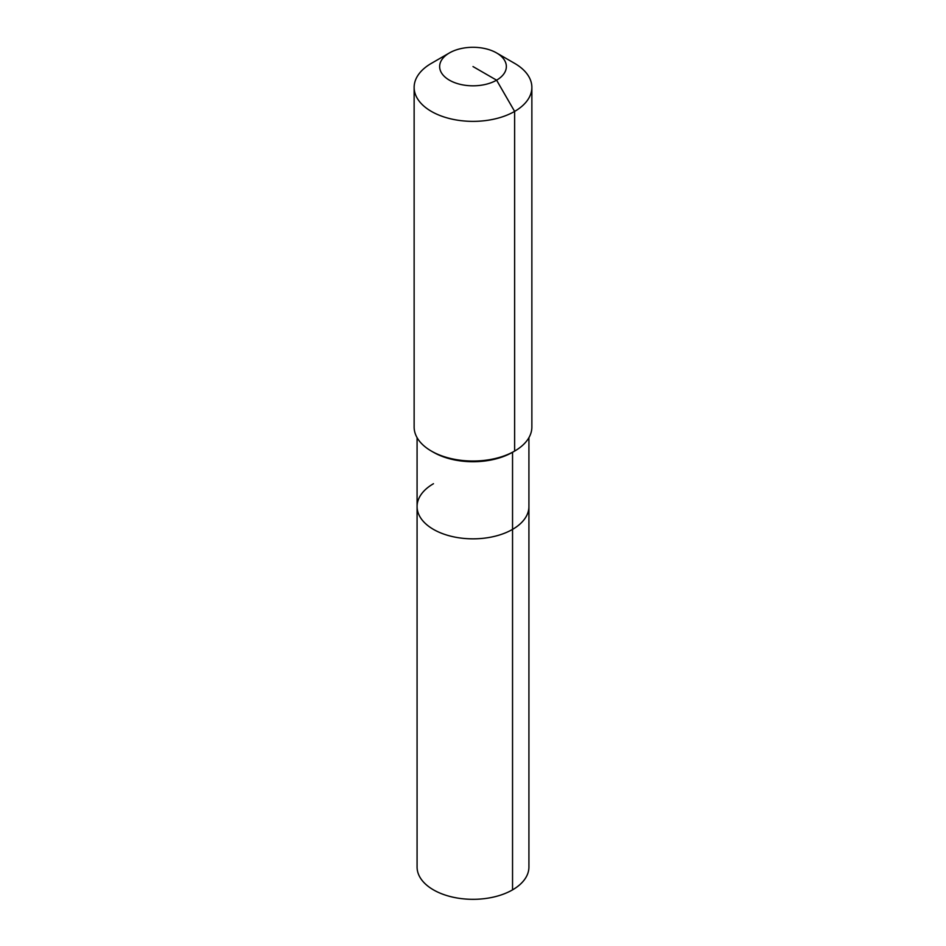 <?xml version="1.0" encoding="UTF-8"?>
<svg xmlns="http://www.w3.org/2000/svg" width="946" height="946" viewBox="0 0 946 946"><rect width="100%" height="100%" fill="white"/><g stroke="black" fill="none" stroke-linecap="round" stroke-linejoin="round"><path stroke-width="1.42" d="M528.92 437.655L528.92 867.033A55.92 32.282 180 0 1 512.543 889.867A55.92 32.282 180 0 1 451.597 896.867A55.92 32.282 180 0 1 417.08 867.033L417.08 506.548A55.92 32.282 180 0 1 433.457 483.725M496.591 52.941A33.358 19.263 180 0 1 496.591 80.174A33.358 19.263 180 0 1 449.409 80.174A33.358 19.263 180 0 1 449.409 52.941A33.358 19.263 180 0 1 496.591 52.941L514.624 63.358A58.865 33.985 180 0 1 531.865 87.387L531.865 427.036A58.865 33.985 180 0 1 514.624 451.076L512.543 452.271L512.543 529.382A55.92 32.282 180 0 0 528.92 506.548A55.92 32.282 180 0 1 512.543 529.382A55.92 32.282 180 0 1 451.597 536.382A55.92 32.282 180 0 1 417.08 506.548A55.92 32.282 180 0 0 451.597 536.382A55.92 32.282 180 0 0 512.543 529.382L512.543 889.867M531.865 87.387A58.865 33.985 180 0 1 514.624 111.415L514.624 451.076L512.543 452.271A55.92 32.282 180 0 1 433.457 452.271L431.376 451.076A58.865 33.985 180 0 1 414.135 427.036L414.135 87.387A58.865 33.985 180 0 1 431.376 63.358L449.409 52.941L431.376 63.358M512.543 452.271L514.624 451.076A58.865 33.985 180 0 1 431.376 451.076M473 66.563L496.591 80.174L514.624 111.415A58.865 33.985 180 0 1 450.473 118.782A58.865 33.985 180 0 1 414.135 87.387M417.08 437.655L417.08 506.548"/></g></svg>
